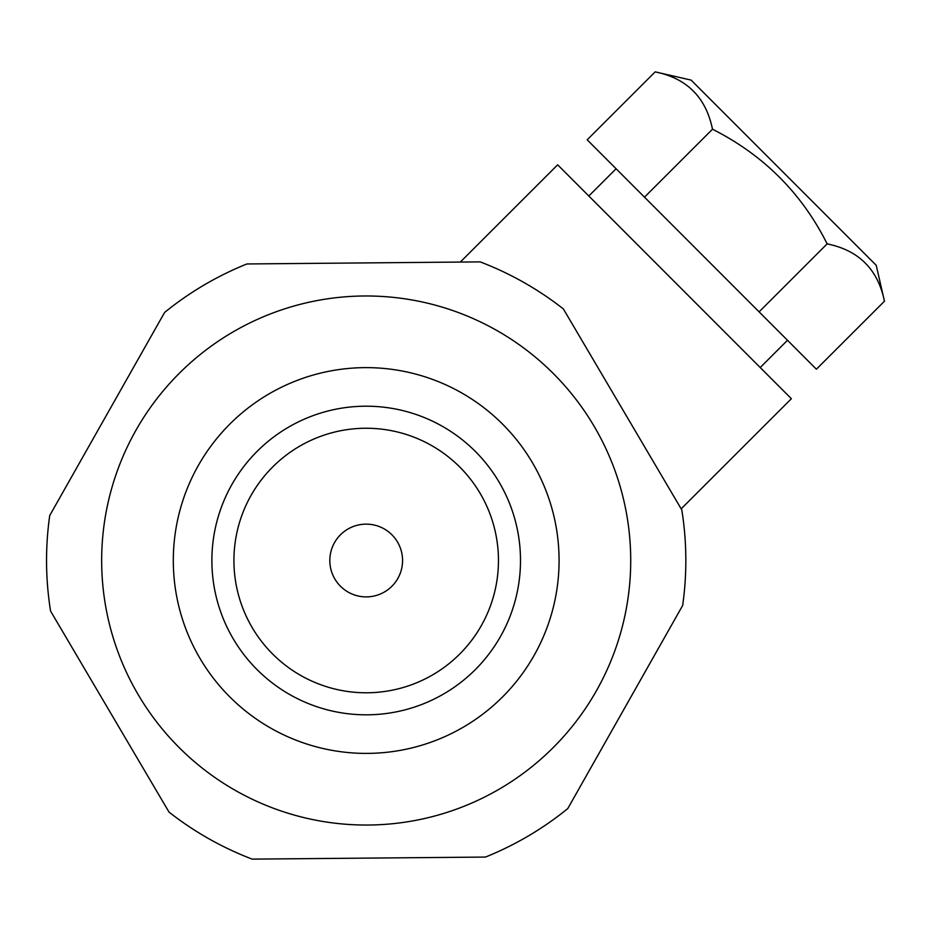 <?xml version="1.0" encoding="UTF-8"?>
<svg xmlns="http://www.w3.org/2000/svg" width="931" height="931" viewBox="0 0 931 931"><rect width="100%" height="100%" fill="white"/><g stroke="black" fill="none" stroke-linecap="round" stroke-linejoin="round"><path stroke-width="1.4" d="M685.833 560.509A319.636 319.636 0 0 1 682.656 605.487L567.794 808.55A319.636 319.636 0 0 1 485.47 857.067L252.185 859.127A319.636 319.636 0 0 1 169.011 812.088L50.577 611.085A319.636 319.636 0 0 1 49.727 515.53L164.589 312.467A319.636 319.636 0 0 1 246.913 263.962L480.198 261.89A319.636 319.636 0 0 1 563.371 308.941L681.806 509.932A319.636 319.636 0 0 1 685.833 560.509M101.665 560.509A264.532 264.532 0 0 1 366.186 295.977A264.532 264.532 0 0 1 630.718 560.509A264.532 264.532 0 0 1 366.186 825.041A264.532 264.532 0 0 1 101.665 560.509M329.818 560.509A36.367 36.367 0 0 0 366.186 596.887A36.367 36.367 0 0 0 402.564 560.509A36.367 36.367 0 0 0 366.186 524.141A36.367 36.367 0 0 0 329.818 560.509M498.457 560.509A132.26 132.26 0 0 0 366.186 428.248A132.26 132.26 0 0 0 233.925 560.509A132.26 132.26 0 0 0 366.186 692.78A132.26 132.26 0 0 0 498.457 560.509M211.884 560.509A154.313 154.313 0 0 1 366.186 406.195A154.313 154.313 0 0 1 520.499 560.509A154.313 154.313 0 0 1 366.186 714.822A154.313 154.313 0 0 1 211.884 560.509M173.306 560.509A192.892 192.892 0 0 0 366.186 753.4A192.892 192.892 0 0 0 559.077 560.509A192.892 192.892 0 0 0 366.186 367.629A192.892 192.892 0 0 0 173.306 560.509A192.892 192.892 0 0 0 366.186 753.4A192.892 192.892 0 0 0 559.077 560.509M876.234 265.335L884.45 301.213C877.921 269.408 858.813 250.299 827.135 243.875C801.8 193.276 763.583 155.046 712.494 129.211C705.966 97.394 686.869 78.285 655.18 71.873L691.151 80.113L876.234 265.335L697.959 86.932M616.101 168.744L588.811 196.01M787.498 340.269L760.208 367.536M681.166 508.85L791.373 398.724L557.646 164.822L460.321 262.065M884.45 301.213L816.406 369.2L587.182 139.813L655.18 71.873M712.494 129.211L644.496 197.163M827.135 243.875L759.102 311.85"/></g></svg>
